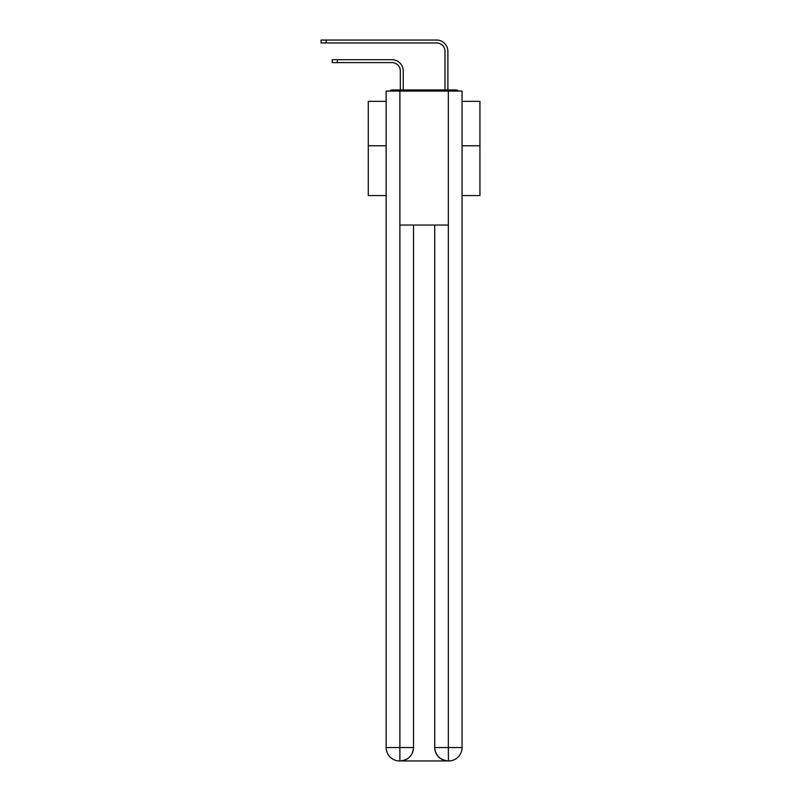 <?xml version="1.0" encoding="UTF-8"?>
<svg xmlns="http://www.w3.org/2000/svg" width="801" height="801" viewBox="0 0 801 801"><rect width="100%" height="100%" fill="white"/><g stroke="black" fill="none" stroke-linecap="round" stroke-linejoin="round"><path stroke-width="1.2" d="M462.077 195.574L479.939 195.574L479.939 101.347L462.077 101.347M386.152 145.782L368.29 145.782L368.29 101.347L386.152 101.347M368.29 145.782L368.29 195.574L386.152 195.574M458.663 91.074A4.466 4.466 0 0 0 455.709 89.952L392.52 89.952A4.466 4.466 0 0 0 389.566 91.074M479.939 145.782L462.077 145.782M392.52 89.952L400.33 89.952L400.33 70.979A8.37 8.37 0 0 0 391.959 62.598A8.37 8.37 0 0 1 400.33 70.979A8.37 8.37 0 0 0 391.959 62.598A8.37 8.37 0 0 1 400.33 70.979A8.37 8.37 0 0 0 391.959 62.598A8.37 8.37 0 0 1 400.33 70.979A8.37 8.37 0 0 0 391.959 62.598A8.37 8.37 0 0 1 400.33 70.979A8.37 8.37 0 0 0 391.959 62.598A8.37 8.37 0 0 1 400.33 70.979A8.37 8.37 0 0 0 391.959 62.598A8.37 8.37 0 0 1 400.33 70.979A8.37 8.37 0 0 0 391.959 62.598A8.37 8.37 0 0 1 400.33 70.979A8.37 8.37 0 0 0 391.959 62.598A8.37 8.37 0 0 1 400.33 70.979A8.37 8.37 0 0 0 391.959 62.598A8.37 8.37 0 0 1 400.33 70.979A8.37 8.37 0 0 0 391.959 62.598A8.37 8.37 0 0 1 400.33 70.979A8.37 8.37 0 0 0 391.959 62.598A8.37 8.37 0 0 1 400.33 70.979A8.37 8.37 0 0 0 391.959 62.598A8.37 8.37 0 0 1 400.33 70.979A8.37 8.37 0 0 0 391.959 62.598A8.37 8.37 0 0 1 400.33 70.979A8.37 8.37 0 0 0 391.959 62.598A8.37 8.37 0 0 1 400.33 70.979M403.233 89.952L403.233 70.979L403.233 89.952L403.233 70.979L403.233 89.952L403.233 70.979L403.233 89.952L403.233 70.979L403.233 89.952L403.233 70.979L403.233 89.952L403.233 70.979L403.233 89.952L403.233 70.979L403.233 89.952L403.233 70.979L403.233 89.952L403.233 70.979L403.233 89.952L403.233 70.979L403.233 89.952L403.233 70.979L403.233 89.952L403.233 70.979L403.233 89.952L403.233 70.979L403.233 89.952L403.233 70.979L403.233 89.952L406.698 89.952M441.531 89.952L444.996 89.952L444.996 51.324A8.37 8.37 0 0 0 436.615 42.954A8.37 8.37 0 0 1 444.996 51.324A8.37 8.37 0 0 0 436.615 42.954A8.37 8.37 0 0 1 444.996 51.324A8.37 8.37 0 0 0 436.615 42.954A8.37 8.37 0 0 1 444.996 51.324A8.37 8.37 0 0 0 436.615 42.954A8.37 8.37 0 0 1 444.996 51.324A8.37 8.37 0 0 0 436.615 42.954A8.37 8.37 0 0 1 444.996 51.324A8.37 8.37 0 0 0 436.615 42.954A8.37 8.37 0 0 1 444.996 51.324A8.37 8.37 0 0 0 436.615 42.954A8.37 8.37 0 0 1 444.996 51.324A8.37 8.37 0 0 0 436.615 42.954A8.37 8.37 0 0 1 444.996 51.324A8.37 8.37 0 0 0 436.615 42.954A8.37 8.37 0 0 1 444.996 51.324A8.37 8.37 0 0 0 436.615 42.954A8.37 8.37 0 0 1 444.996 51.324A8.37 8.37 0 0 0 436.615 42.954A8.37 8.37 0 0 1 444.996 51.324A8.37 8.37 0 0 0 436.615 42.954A8.37 8.37 0 0 1 444.996 51.324A8.37 8.37 0 0 0 436.615 42.954A8.37 8.37 0 0 1 444.996 51.324A8.37 8.37 0 0 0 436.615 42.954A8.37 8.37 0 0 1 444.996 51.324M447.889 89.952L447.889 51.324L447.889 89.952L447.889 51.324L447.889 89.952L447.889 51.324L447.889 89.952L447.889 51.324L447.889 89.952L447.889 51.324L447.889 89.952L447.889 51.324L447.889 89.952L447.889 51.324L447.889 89.952L447.889 51.324L447.889 89.952L447.889 51.324L447.889 89.952L447.889 51.324L447.889 89.952L447.889 51.324L447.889 89.952L447.889 51.324L447.889 89.952L447.889 51.324L447.889 89.952L447.889 51.324L447.889 89.952L455.709 89.952M399.889 91.074L386.152 91.074L386.152 747.553A13.397 13.397 0 0 0 399.549 760.95L448.119 760.95A13.397 13.397 0 0 1 434.723 747.553L434.723 225.051L434.723 747.553C435.404 755.453 439.869 759.919 448.119 760.95L448.68 760.95A13.397 13.397 0 0 0 462.077 747.553L462.077 91.074L399.889 91.074L399.889 225.051L448.34 225.051L448.34 91.074M413.506 225.051L413.506 747.553A13.397 13.397 0 0 1 400.11 760.95C408.39 760.079 412.855 755.613 413.506 747.553L413.506 225.051M434.723 747.553L448.34 747.553L448.44 760.95M386.152 747.553A13.397 13.397 0 0 0 399.549 760.95A13.397 13.397 0 0 1 386.152 747.553L399.889 747.553L399.889 760.95M332.225 59.705L337.361 59.705L337.361 62.598L332.225 62.598L332.225 59.705M337.361 62.598L391.959 62.598M403.233 70.979A11.274 11.274 0 0 0 391.959 59.705L337.361 59.705M321.061 40.05L326.197 40.05L326.197 42.954L321.061 42.954L321.061 40.05M447.889 51.324A11.274 11.274 0 0 0 436.615 40.05L326.197 40.05M326.197 42.954L436.615 42.954M413.506 747.553L399.889 747.553L399.889 225.051M448.34 225.051L448.34 747.553L462.077 747.553"/></g></svg>
